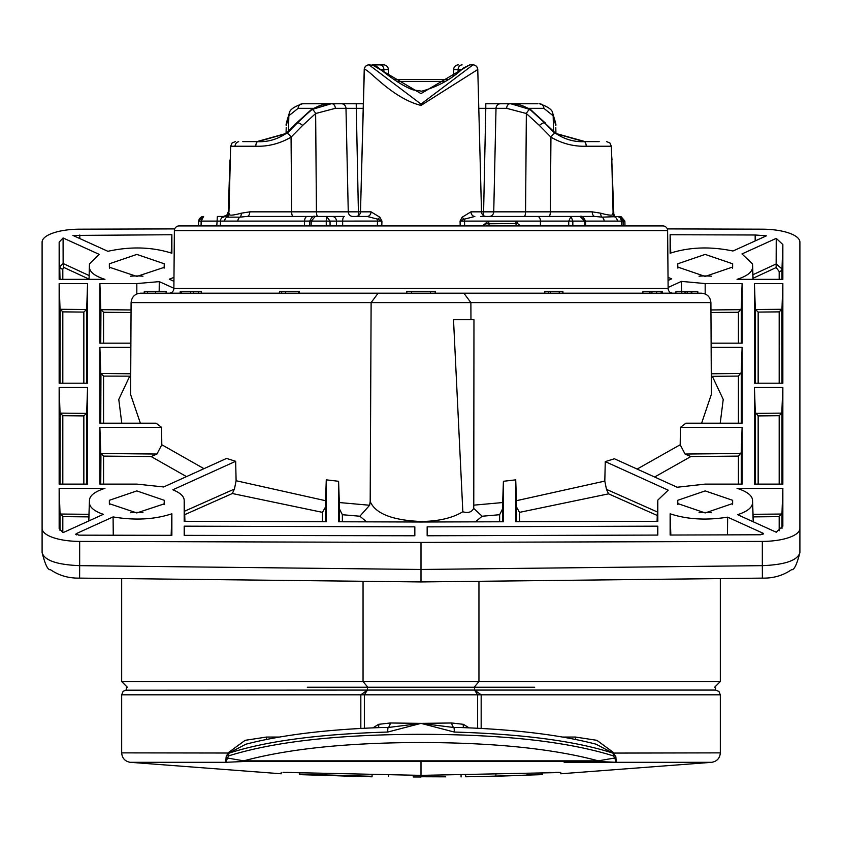 <?xml version="1.0" encoding="UTF-8"?>
<svg xmlns="http://www.w3.org/2000/svg" width="842" height="842" viewBox="0 0 842 842"><rect width="100%" height="100%" fill="white"/><g stroke="black" fill="none" stroke-linecap="round" stroke-linejoin="round"><path stroke-width="1.26" d="M307.33 687.23L534.67 687.23M474.172 687.23L478.951 681.546L478.951 581.285M369.627 505.253L359.86 516.23L342.368 514.715L339.526 509.094L339.326 502.548L369.627 505.253L370.185 501.485L371.122 302.604L710.911 302.604C710.311 296.889 707.154 293.742 701.439 293.174L461.732 293.174L464.079 293.458L470.878 302.604L470.962 319.697M299.331 772.767L292.679 772.524M291.574 772.493L286.669 772.388M283.028 772.377L421 775.366L560.804 772.546L560.804 773.777L711.827 762.305C717.047 761.315 719.889 758.179 720.331 752.874L720.331 694.808L718.942 691.461L715.595 690.072L715.595 687.23M711.827 762.305L616.249 762.305L614.734 758A4.736 3.136 157.5 0 1 615.86 756.811L616.249 762.305L597.167 761.463L244.833 761.463L225.751 762.305L130.163 762.305L281.196 773.777L281.196 772.546M672.863 293.174A4.736 4.736 0 0 1 668.127 288.48L173.873 288.48A4.736 4.736 0 0 1 169.137 293.174L180.093 293.174L180.262 291.279L181.346 291.279L181.209 293.174M174.378 230.613L667.622 230.613A4.736 4.736 0 0 0 662.886 225.919L179.114 225.919A4.736 4.736 0 0 0 174.378 230.613L173.873 288.48M421 776.987L413.243 776.966M485.666 223.814L515.935 223.551A2.842 1.126 -90 0 0 514.82 221.183A2.842 2.842 0 0 1 517.62 223.551L520.419 225.919M623.206 225.919L623.091 221.099L619.501 216.447L621.07 216.657L624.859 221.078L621.659 221.088L620.238 217.804L618.017 216.583L602.051 217.141L594.884 216.447A4.736 2.673 90 0 1 592.21 211.837L600.778 213.205C610.092 215.773 614.102 215.773 612.818 213.205M799.9 266.24L799.9 552.541C797.7 560.372 785.176 564.74 762.336 565.656L762.389 578.117L421 581.938L79.611 578.117L79.664 565.656C56.824 564.74 44.3 560.372 42.1 552.541C45.142 564.635 47.941 570.35 50.499 569.697C58.972 575.549 68.676 578.349 79.611 578.117M322.475 521.714L322.475 512.357L325.338 507.305L326.275 479.845L338.589 481.287L339.326 502.548M86.705 484.108L86.705 412.306L86.494 413.369L60.203 413.117L62.813 415.716L62.813 484.108M83.842 484.108L83.842 415.916L86.494 413.369M86.705 383.184L86.705 308.477L86.494 309.53L60.203 309.288L62.813 311.877L62.813 383.184M83.842 383.184L83.842 312.077L86.494 309.53M367.417 687.23L367.417 690.072L474.583 690.072L481.171 694.808L477.635 694.808L474.583 690.072L715.595 690.072M372.943 727.867L378.584 724.331L390.235 722.983L421 723.373L454.248 732.045C523.177 734.087 576.107 741.128 613.018 753.169L596.125 744.223M245.822 744.233L229.013 753.022L228.445 755.948C273.808 741.676 338 734.466 421 734.308C503.948 734.466 568.139 741.676 613.555 755.948L613.018 753.169L613.997 753.074L614.607 754.927A4.736 2.326 -20.1 0 0 613.555 755.948L614.734 758L598.273 760.852C553.604 748.78 494.517 742.665 421 742.518C347.546 742.655 288.459 748.77 243.727 760.852L227.266 758A4.736 3.136 22.5 0 0 226.14 756.811L228.024 752.874L245.138 740.318L266.567 737.045L279.249 737.045M228.003 753.074L228.982 753.169C265.893 741.128 318.823 734.087 387.752 732.045L421 723.373L388.12 727.509L382.615 727.488C326.738 729.414 281.133 735.003 245.78 744.244M555.783 127.647L555.941 133.52M613.081 212.931L611.787 160.064L613.807 214.015L612.829 213.773M445.071 81.464L396.929 81.464M447.828 79.569L394.172 79.569M555.678 125.395A4.736 2.936 -3.5 0 0 555.678 125.226L555.678 125.226C556.436 125.89 555.467 121.985 552.762 113.512L552.762 113.512A4.736 3.894 149.8 0 1 553.162 115.775L555.678 125.226M501.158 103.724L485.792 103.724L485.792 108.344L496.012 108.344L493.738 211.837L483.603 211.837L485.792 108.344L478.793 108.344M489.444 103.724L485.792 103.724M599.188 141.614L584.043 141.614L554.941 133.373L544.406 122.669L555.594 133.373L585.116 141.614C574.665 142.235 564.898 139.509 555.815 133.436A4.736 1.2 125.7 0 0 555.594 133.373M554.941 133.373A4.736 1.274 125.8 0 0 550.942 137.162L539.333 125.395A4.736 0.968 -35.2 0 1 544.406 122.669L529.976 109.481L510.652 103.724C520.472 104.84 519.609 104.124 530.607 109.523A4.736 1.274 119.7 0 0 530.407 109.481L544.942 122.669A4.736 0.863 -35.5 0 1 545.195 122.764A4.736 0.863 -35.5 0 1 544.953 123.448M510.652 103.724L530.407 109.481M469.825 64.887L473.046 64.887A4.736 4.736 0 0 1 477.772 69.507L421 105.429C391.309 97.977 367.817 67.813 364.354 69.507A4.736 4.726 -90 0 1 369.07 64.887L374.69 65.455C372.859 62.297 394.435 82.884 412.822 89.82L421.758 91.199C438.272 86.526 452.122 78.822 463.31 68.076L469.699 64.887L420.968 93.599L372.301 64.887M341.336 103.724L331.801 103.724A4.736 3.526 -90 0 1 335.327 108.344L345.988 108.344A4.736 4.652 -90 0 0 341.336 103.724L363.323 103.724L356.208 103.724L358.397 211.837L348.262 211.837L345.988 108.344L363.207 108.344M372.175 64.887L383.615 64.887A4.736 4.736 0 0 1 388.341 69.539L388.446 75.433M311.256 109.671A4.736 1.274 60.3 0 1 311.393 109.523C321.77 104.703 318.929 105.145 331.348 103.724L312.024 109.481L297.058 122.669A4.736 0.863 -144.5 0 0 296.805 122.764L286.185 133.436A4.736 1.2 54.3 0 1 286.406 133.373L311.593 109.481L331.348 103.724L337.842 103.724M286.185 133.436C277.113 139.509 267.346 142.235 256.884 141.614L286.406 133.373M297.047 123.448A4.736 0.863 -144.5 0 1 296.805 122.764L311.393 109.523A4.736 1.274 60.3 0 1 311.593 109.481M286.322 125.395L286.322 125.226A4.736 2.936 3.5 0 0 286.322 125.395L288.838 115.775A4.736 3.894 -149.8 0 1 289.238 113.512L289.238 113.512C289.353 109.976 293.816 106.713 302.625 103.724L304.067 103.724M537.933 103.724L504.158 103.724L537.933 103.724M510.199 103.724L500.664 103.724A4.736 4.652 -90 0 0 496.012 108.344L506.673 108.344A4.736 3.526 -90 0 1 510.199 103.724M613.618 213.51A4.736 4.326 -41.1 0 0 614.523 216.405A4.736 4.263 -44.6 0 1 613.544 213.363L613.786 213.942A4.736 4.694 -39.3 0 0 614.565 216.415M529.976 109.481A4.736 1.347 119.9 0 0 526.355 113.512L506.673 108.344M539.333 125.395L526.355 113.512L525.566 211.837L592.21 211.837M458.111 71.991L458.132 69.612L461.248 69.612M453.554 75.433L453.659 69.539L458.132 69.612A4.736 3.989 90 0 1 462.121 64.887M380.752 69.612L383.868 69.612L383.889 71.991M383.615 64.887L379.879 64.887A4.736 3.989 90 0 1 383.868 69.612L388.341 69.539M335.327 108.344L315.645 113.512A4.736 1.347 -119.9 0 0 312.024 109.481M293.121 216.447A4.736 1.463 90 0 1 291.658 211.837L316.434 211.837L315.645 113.512L302.667 125.395A4.736 0.968 -144.8 0 0 297.594 122.669L287.059 133.373A4.736 1.274 54.2 0 1 291.058 137.162C279.933 143.624 268.177 146.645 255.8 146.234A4.736 2.158 -90 0 1 257.957 141.614L242.812 141.614M287.059 133.373L257.957 141.614M228.382 211.879L228.508 211.837A4.736 4.494 -90 0 1 224.014 216.447L225.077 216.447L221.762 217.804L220.741 219.278L220.257 225.919M331.801 103.724L302.625 103.724A4.736 4.494 -90 0 0 298.131 108.344L288.838 115.775L288.438 131.71M553.562 131.71L553.162 115.775L543.869 108.344A4.736 4.494 -90 0 0 539.375 103.724C548.184 106.713 552.647 109.976 552.762 113.512M606.598 141.614L609.903 142.961L611.334 146.234L586.2 146.234A4.736 2.158 -90 0 0 584.043 141.614M586.2 146.234C573.823 146.645 562.067 143.624 550.942 137.162L550.342 211.837A4.736 1.463 90 0 1 548.879 216.447L524.103 216.447A4.736 1.463 90 0 0 525.566 211.837L493.738 211.837A4.736 4.61 90 0 1 489.128 216.447M458.385 64.887A4.736 4.736 0 0 0 453.659 69.539A4.736 4.736 0 0 1 458.385 64.887M621.743 225.919L621.659 221.099L584.79 221.099L580.001 216.447L480.75 216.447M330.075 225.919L330.032 221.099L326.496 216.447L332.137 216.447L247.116 216.447A4.736 2.673 90 0 0 249.79 211.837L291.658 211.837L291.058 137.162L302.667 125.395M367.144 216.447A4.736 3.915 90 0 0 371.048 211.837L379.868 217.236L381.931 221.067L377.584 219.152L367.144 216.447L352.872 216.447A4.736 4.61 90 0 1 348.262 211.837L316.434 211.837A4.736 1.463 -90 0 0 317.897 216.447M229.182 213.205C227.887 215.773 231.908 215.773 241.222 213.205L249.79 211.837M216.794 225.919L217.373 216.447L227.266 216.447L228.571 215.468A4.736 4.631 30.1 0 1 226.877 217.141L227.793 216.447M286.217 127.542L286.059 133.52M514.82 221.183L488.118 221.183A2.842 0.81 -90 0 1 488.918 223.551A2.842 0.81 -90 0 0 489.718 225.919M614.734 216.447L613.429 215.457A4.736 4.631 149.9 0 0 615.123 217.141A4.736 4.631 -90 0 1 617.354 221.099M600.778 213.205A4.736 3.442 -74.3 0 0 602.051 217.141A4.736 4.326 -90 0 1 604.135 221.099M594.884 216.447L571.013 216.447L572.834 221.099L568.739 221.099L571.013 216.447M460.195 225.919L460.069 221.067L462.132 217.236A4.736 2.221 32.9 0 0 464.416 219.152L460.069 221.067L464.51 221.099A4.736 1.031 -90 0 0 464.416 219.152L474.856 216.447A4.736 3.915 90 0 1 470.952 211.837L481.508 211.837L477.772 69.507L481.508 211.837A4.736 4.736 0 0 0 486.234 216.447A4.736 4.736 0 0 1 481.508 211.837L483.603 211.837L483.603 215.647M477.646 69.507A4.736 4.726 -90 0 0 472.93 64.887L421 104.082L369.07 64.887M368.954 64.887A4.736 4.736 0 0 0 364.228 69.507L360.492 211.837A4.736 4.736 0 0 1 355.766 216.447M344.483 216.447L332.137 216.447A4.736 4.326 -90 0 1 336.463 221.099L342.631 221.099A4.736 1.852 -90 0 1 344.483 216.447M241.222 213.205A4.736 3.442 -105.7 0 1 239.949 217.141L226.877 217.141A4.736 4.631 -90 0 0 224.646 221.099L220.341 221.099M247.116 216.447L239.949 217.141A4.736 4.326 -90 0 0 237.865 221.099L224.646 221.099M217.373 216.447L223.761 216.447M584.906 225.919L584.79 221.099L572.834 221.099L572.823 225.919M540.438 225.919L540.448 221.099L568.739 221.099L568.729 225.919M462.132 217.236L470.952 211.837M364.354 69.507L360.492 211.837L371.048 211.837M377.363 225.919L377.49 221.099A4.736 1.031 -90 0 1 377.584 219.152A4.736 2.221 147.1 0 0 379.868 217.236M342.673 225.919L342.631 221.099L381.931 221.067L381.805 225.919M336.505 225.919L336.463 221.099L326.233 221.099L326.496 216.447M326.275 225.919L326.233 221.099L311.235 221.099L315.213 216.447C313.487 215.52 311.677 217.068 309.793 221.078L309.667 225.919M311.108 225.919L311.235 221.099L309.898 221.078M304.457 225.919L304.572 221.099L309.803 221.078M201.07 225.919L201.164 221.099L221.109 221.099M198.523 225.919L198.617 221.099L201.164 221.099L203.585 216.447L198.638 221.099L199.301 218.783L201.312 216.973L203.585 216.447M550.331 772.493L542.395 772.777L542.395 774.135L527.05 774.998M485.339 223.551A2.842 2.821 -90 0 1 482.561 225.919L488.118 221.183M537.628 216.447A4.736 2.821 -90 0 1 540.448 221.099L464.51 221.099L464.637 225.919M198.544 225.919L198.638 221.099M421 776.745L445.723 776.829M527.05 773.388L527.05 775.229L495.906 776.229L495.906 774.387M465.637 775.019L465.637 776.777L495.906 776.229M372.069 774.945L372.069 776.313L299.605 774.135L356.724 776.482L299.605 774.377M388.604 775.187L388.604 776.545M461.069 776.934L461.069 775.093M299.605 772.777L299.605 774.135M227.393 754.927A4.736 2.326 20.1 0 1 228.445 755.948L225.751 762.305L226.14 756.811M387.752 732.045A4.736 0.695 -91.7 0 1 388.12 727.509A4.736 2.431 95.9 0 0 390.235 722.983M459.448 727.488L453.88 727.509L421 723.373L451.765 722.983L463.416 724.331L469.057 727.867M451.765 722.983A4.736 2.431 84.1 0 0 453.88 727.509A4.736 0.695 91.7 0 1 454.248 732.045M201.206 291.279L201.364 293.174L279.344 293.174L279.576 291.279L299.278 291.279L299.499 293.174L406.791 293.174L406.791 291.279L435.209 291.279L435.209 293.174L461.732 293.174L140.561 293.174C134.846 293.742 131.689 296.889 131.089 302.604L130.615 394.551L140.382 423.2M561.751 291.279L544.932 291.279L544.732 293.174M642.793 293.174L642.983 291.279L662.254 291.279L662.486 293.174M697.902 293.174L697.734 291.279L686.83 291.279M681.873 293.174L681.683 291.279L676 291.279L675.831 293.174M685.156 291.279L681.399 291.279M687.283 293.174L687.061 291.279L685.135 291.279L684.956 293.174M166.2 293.174L166.042 291.279L144.329 291.279L144.161 293.174M200.228 291.279L181.346 291.279M229.013 753.022L121.669 752.874C122.111 758.168 124.942 761.315 130.163 762.305M597.167 761.463A4.736 2.789 -90 0 0 598.273 760.852L243.727 760.852A4.736 2.789 90 0 0 244.833 761.463M560.804 772.546L559.372 772.388M558.972 772.377L555.331 772.388M614.607 754.927L615.86 756.811M575.77 739.455A4.736 2.442 90 0 1 575.433 737.045L596.862 740.318L613.976 752.874L612.987 753.022M720.331 752.874L613.997 753.074M378.29 727.646A4.736 3.179 63.6 0 0 378.584 724.331M463.71 727.646A4.736 3.179 116.4 0 1 463.416 724.331M411.527 293.174L411.527 291.279M430.472 293.174L430.472 291.279M198.996 293.174L200.375 293.174M559.288 293.174L559.204 291.279M562.761 291.279L562.93 293.174M548.51 291.279L548.416 293.174M550.5 291.279L550.258 293.174M281.638 291.279L281.691 293.174M285.438 291.279L285.554 293.174M298.352 291.279L298.468 293.174M650.013 291.279L649.887 293.174M651.918 291.279L651.982 293.174M656.634 291.279L656.697 293.174M661.086 291.279L661.149 293.174M681.262 291.279L681.389 293.174M691.219 291.279L691.219 293.174M691.619 291.279L691.44 293.174M691.924 291.279L691.777 293.174M144.571 293.174L144.74 291.279M147.424 291.279L147.592 293.174M144.666 291.279L144.498 293.174M155.612 291.279L155.602 293.174M190.345 291.279L190.429 293.174M198.491 291.279L198.575 293.174M266.23 739.455A4.736 2.442 90 0 0 266.567 737.045M616.249 762.305L564.151 762.305M360.829 728.456L360.829 694.808L367.417 690.072L364.365 694.808L477.635 694.808L477.635 728.267M370.185 501.485C375.353 513.599 392.288 520.272 421 521.503C438.566 521.282 452.512 518.03 462.837 511.747C468.078 513.357 471.688 512.231 473.678 508.368L473.772 505.158L502.674 502.548L502.474 509.094L499.632 514.715L482.14 516.23L473.678 508.368M473.772 505.158L473.962 319.697L453.512 319.697L462.837 511.747M131.089 302.604L371.122 302.604L377.921 293.458L380.216 293.174M121.669 752.874L121.669 694.808L123.058 691.461L125.3 690.208L367.417 690.072M89.063 275.534L63.129 263.525L63.634 267.356L62.813 269.114L62.813 279.355M130.857 347.388L99.882 347.388L99.882 423.2L156.096 423.2L161.601 427.41L161.801 444.744L156.97 454.038L151.139 456.553L103.566 456.111L103.566 484.108M161.801 444.744L203.964 468.668M161.601 427.41L99.882 427.41L99.882 484.108L136.825 484.108L163.674 486.96L226.551 458.427L235.655 461.29L236.107 480.74L234.434 489.044L232.329 493.517L184.693 514.683M236.107 480.74L325.549 500.695M502.674 502.548L503.411 481.287L515.725 479.845L516.662 507.305L519.525 512.357L519.525 521.714M516.451 500.695L604.809 481.087L606.482 489.37L608.577 493.844L519.525 512.357M637.12 469.068L680.199 444.744L685.03 454.038L690.861 456.553L654.623 477.014M752.538 264.125L752.538 267.367C752.295 272.103 747.128 276.102 737.034 279.355L782.849 279.355L782.849 244.548L781.997 268.945A2.842 2.673 0 0 1 779.187 271.513L776.145 267.567L776.24 238.37L741.97 253.926L752.538 263.935L753.074 279.355L752.538 263.935M474.583 690.072L474.583 687.23M171.147 535.323L171.873 513.788L171.873 535.323L78.674 535.154L76.275 533.628L75.748 534.354M171.873 234.739L171.873 253.231C152.002 246.927 130.668 246.285 107.881 251.305L72.928 235.434L171.873 234.739L171.242 253M60.203 309.288L60.003 383.184M727.477 534.859L727.646 517.156C706.227 520.535 687.051 519.409 670.127 513.788L670.127 535.038L760.684 534.765L763.062 533.239L763.589 533.965M63.129 263.525L60.003 266.546A2.842 2.673 180 0 0 62.813 269.114M63.129 263.493L63.087 237.97L59.151 242.149L60.003 279.355M89.041 279.355L89.463 263.935L99.114 254.326L63.087 237.97M88.831 520.935L89.463 500.306C89.705 495.57 94.872 491.57 104.966 488.318L59.151 488.318L60.003 513.031L62.813 516.63L62.813 532.481M89.463 502.895C89.652 507.347 94.283 511.157 103.334 514.346L63.087 532.618L59.151 528.523M59.161 528.618L59.151 488.318M89.463 500.306L88.736 520.966L89.463 500.306M60.203 413.117L60.003 484.108M131.057 309.951L100.945 309.667L103.566 312.266L103.566 343.178M100.945 309.667L100.745 343.178M130.71 376.163L103.566 376.09L103.566 423.2M130.721 373.774L100.945 373.49L103.566 376.09M100.945 373.49L100.745 423.2M156.97 454.038L100.945 453.512L103.566 456.111M100.945 453.512L100.745 484.108M604.809 481.087L605.272 461.616L614.407 458.764L677.157 487.244L705.175 484.108L742.118 484.108L742.118 427.41L741.255 452.501L738.434 456.111L690.861 456.553M680.199 444.744L680.399 427.41L685.904 423.2L742.118 423.2L742.118 347.388L741.255 372.48L738.434 376.09L712.343 376.332L723.225 399.413L720.226 423.2M701.618 423.2L711.385 394.33M711.29 376.163L712.343 376.332M711.122 343.178L742.118 343.178L742.118 283.565L741.255 308.656L738.434 312.266L710.964 312.519M754.432 387.404L754.432 484.108L782.849 484.108L782.849 387.404L754.432 387.404L755.295 412.306L758.158 415.916L758.158 484.108M782.849 387.404L781.797 413.117L779.187 415.716L758.158 415.916M752.538 267.367L752.958 279.355M781.997 279.355L781.997 268.945L776.261 263.978M779.187 383.184L779.187 311.877L781.797 309.288L755.506 309.53L758.158 312.077L758.158 383.184M755.506 309.53L755.295 383.184M781.997 383.184L781.797 309.288M782.849 488.318L737.034 488.318C747.128 491.57 752.295 495.57 752.538 500.306L753.295 521.798L752.538 502.895C752.316 507.526 747.349 511.462 737.634 514.694L776.24 532.218L782.849 526.155L782.849 488.318L781.997 513.031L779.187 516.63L753.116 516.883M752.538 502.895L753.201 521.756M670.127 234.739L755.169 234.992L766.399 235.834L732.972 251.011C710.385 246.306 689.43 247.053 670.127 253.231L670.127 234.739L670.758 253M164.295 267.04L164.295 263.799L136.825 254.41L109.355 263.799L109.355 267.198L136.825 276.439L164.285 267.324M164.106 268.145L164.295 263.799M109.355 263.799L109.544 268.145M164.295 503.548L164.295 500.306L136.825 490.907L109.355 500.306L109.355 503.695L136.825 512.936L164.285 503.832M164.106 504.653L164.295 500.306M109.355 500.306L109.544 504.653M732.456 504.653L732.645 500.306L732.635 503.832M677.715 503.832L677.705 500.306L677.894 504.653M732.456 268.145L732.645 263.799L732.635 267.324M677.715 267.324L677.705 263.799L677.894 268.145M171.873 513.788C154.423 519.535 134.825 520.577 113.091 516.914L113.26 535.217M113.091 516.914L76.275 533.628L76.759 534.933M414.843 526.85L184.188 526.166L184.188 535.354L414.843 535.765L414.843 526.85L414.538 535.765M184.188 526.166L184.503 535.354M657.812 526.166L427.157 526.85L427.157 535.765L657.812 535.07L657.812 526.166L657.507 535.07M427.157 526.85L427.462 535.754M86.705 308.477L87.568 283.565L59.151 283.565L60.003 308.277M59.151 283.565L59.151 383.184L87.568 383.184L87.568 283.565M670.127 513.788L670.842 535.028M762.578 534.544L763.062 533.239L727.646 517.156M59.151 242.149L59.151 279.355L104.966 279.355C94.872 276.102 89.705 272.103 89.463 267.367M86.705 412.306L87.568 387.404L59.151 387.404L60.003 412.106M59.151 387.404L59.151 484.108L87.568 484.108L87.568 387.404M668.053 280.47L671.695 278.828L668.032 277.418M173.968 277.418L169.274 279.165L173.936 281.281M173.873 288.259L159.275 281.628L159.18 291.279M159.275 281.628L136.825 283.565L99.882 283.565L100.745 308.656M99.882 283.565L99.882 343.178L130.878 343.178M99.882 347.388L100.745 372.48M99.882 427.41L100.745 452.501M235.655 461.29L172.852 489.791C180.283 492.833 184.061 496.338 184.188 500.306L184.924 521.303L184.188 500.116L184.188 521.303L326.275 521.724L326.275 479.845M338.589 481.287L338.589 521.766L421 522.008L503.411 521.766L503.411 481.287M515.725 479.845L515.725 521.724L657.812 521.303L657.812 500.306L657.076 521.303L657.812 500.116L668.211 490.181L605.272 461.616M742.118 427.41L680.399 427.41M742.118 347.388L711.143 347.388M742.118 283.565L705.175 283.565L681.462 281.386L681.546 291.279M681.462 281.386L668.116 287.448M782.849 244.548L776.24 238.37M781.997 308.277L782.849 283.565L754.432 283.565L755.295 308.477M754.432 283.565L754.432 383.184L782.849 383.184L782.849 283.565M762.389 578.117C773.324 578.349 783.028 575.549 791.501 569.697C794.059 570.35 796.858 564.635 799.9 552.541L799.9 528.439A37.89 12.956 180 0 1 762.336 541.406L421 542.416L421 581.938M421 542.416L79.664 541.406A37.89 12.956 180 0 1 42.1 528.439L42.1 242.149A37.89 12.956 180 0 1 79.664 229.182L174.715 228.898M363.049 581.285L363.049 681.546L367.828 687.23M142.961 276.197A26.997 9.23 0 0 0 130.689 276.197M142.961 512.704A26.997 9.23 0 0 0 130.689 512.704M677.705 503.548L705.175 512.936L732.645 503.548M732.645 500.306L705.175 490.907L677.705 500.306M699.039 512.704A26.997 9.23 180 0 1 711.311 512.704M677.705 267.04L705.175 276.439L732.645 267.04M732.645 263.799L705.175 254.41L677.705 263.799M699.039 276.197A26.997 9.23 180 0 1 711.311 276.197M799.9 528.439L799.9 242.149A37.89 12.956 180 0 0 762.336 229.182L667.285 228.898M42.1 528.439L42.1 552.541M121.669 578.591L121.669 681.546L720.331 681.546L714.648 687.23M421 775.366L421 761.463M325.338 521.724L325.338 507.305M121.669 694.808L364.365 694.808L364.365 728.267M358.397 215.647L358.397 211.837L360.492 211.837M611.787 160.064L611.629 157.517M230.445 154.718L228.95 211.837M235.034 146.234A4.736 4.494 -90 0 1 238.675 141.709M230.371 157.517L230.213 160.064M543.869 108.344L528.397 108.344M255.8 146.234L230.666 146.234L232.097 142.961L235.402 141.614M313.592 108.344L298.131 108.344M473.046 64.887A4.736 4.736 0 0 1 477.772 69.507M517.051 225.919A2.842 1.126 -90 0 1 515.935 223.551L517.62 223.551M421 105.429L421 104.082M237.865 221.099L304.572 221.099A4.736 2.747 -90 0 1 307.319 216.447M413.243 775.356L413.243 776.724M720.331 694.808L481.171 694.808L481.171 728.456M562.751 737.045L575.433 737.045M359.86 516.23L366.596 521.851M475.404 521.851L482.14 516.23M83.842 312.077L62.813 311.877M88.936 279.081L63.634 267.356M88.884 516.883L62.813 516.63M83.842 415.916L62.813 415.716M131.036 312.519L103.566 312.266M121.774 423.2L118.775 399.413L129.657 376.332M186.482 476.604L151.139 456.553M322.475 512.357L232.329 493.517M342.368 514.715L342.368 521.777M499.632 521.777L499.632 514.715M657.276 515.483L608.577 493.844M738.434 484.108L738.434 456.111M738.434 423.2L738.434 376.09M738.434 343.178L738.434 312.266M779.187 484.108L779.187 415.716M779.187 279.355L779.187 271.513M776.145 267.567L753.032 278.281M779.187 311.877L758.158 312.077M779.187 530.776L779.187 516.63M79.811 238.56L79.811 235.013M60.003 513.031L60.003 530.46M88.968 514.304L60.203 514.041M234.434 489.044L184.566 511.199M339.526 509.094L339.526 521.766M502.474 521.766L502.474 509.094M516.662 507.305L516.662 521.724M657.402 511.999L606.482 489.37M741.255 484.108L741.255 452.501M741.055 453.512L685.03 454.038M741.255 423.2L741.255 372.48M741.055 373.49L711.279 373.774M741.255 343.178L741.255 308.656M741.055 309.667L710.943 309.951M755.295 412.306L755.295 484.108M781.997 484.108L781.997 412.106M781.797 413.117L755.506 413.369M776.261 263.914L752.916 274.734M781.997 528.387L781.997 513.031M781.797 514.041L753.032 514.304M755.169 234.992L755.169 240.938M136.825 283.565L136.825 293.942M705.175 283.565L705.175 293.942M762.336 541.406L762.336 565.656L421 569.476L79.664 565.656L79.664 541.406M667.622 230.613L668.127 288.48M530.607 109.523L555.815 133.436M286.322 125.226C285.564 125.89 286.533 121.985 289.238 113.512M611.555 154.718L612.018 160.033M229.982 160.033L228.266 211.868L226.835 215.11L223.53 216.447M611.334 146.234L613.429 215.457M230.666 146.234L228.571 215.457M614.849 216.794L613.807 214.015M585.674 225.919L585.548 221.078C583.495 217.12 581.643 215.573 580.001 216.447M624.859 221.088L624.974 225.919M475.772 776.692L542.395 774.629M372.069 776.798L299.584 774.629M459.374 727.488L459.374 727.488C515.262 729.414 560.867 735.003 596.22 744.244M562.856 291.279L563.024 293.174M193.218 291.279L193.386 293.174M126.405 690.072L126.405 687.23M710.911 302.604L711.385 394.551M121.669 681.546L127.352 687.23M720.331 578.591L720.331 681.546"/></g></svg>
